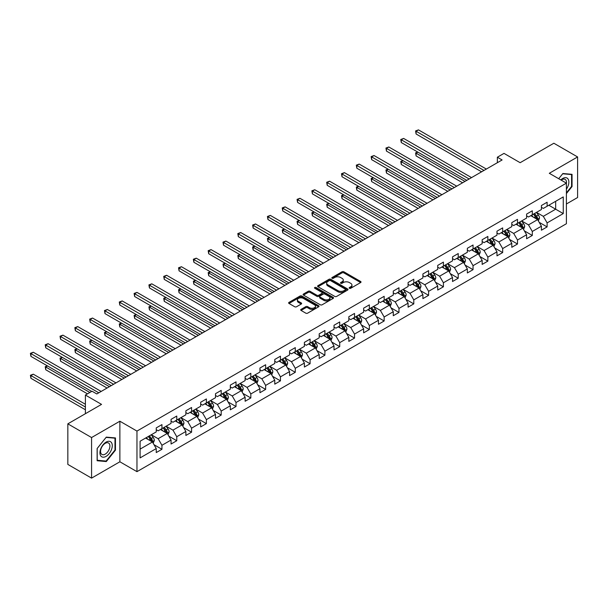 <?xml version="1.0" encoding="UTF-8"?>
<svg xmlns="http://www.w3.org/2000/svg" width="608" height="608" viewBox="0 0 608 608"><rect width="100%" height="100%" fill="white"/><g stroke="black" fill="none" stroke-linecap="round" stroke-linejoin="round"><path stroke-width="0.91" d="M349.425 288.276A0.92 0.532 0 0 0 350.732 288.276L360.635 282.553A1.315 0.76 0 0 0 361.023 282.013A1.315 0.76 0 0 0 360.635 281.481L343.862 271.791A1.315 0.76 0 0 0 341.992 271.791L332.09 277.506A0.92 0.532 0 0 0 331.824 277.886A0.92 0.532 0 0 0 332.09 278.259A0.92 0.532 0 0 0 333.397 278.259L334.681 277.522A4.218 2.432 0 0 1 340.647 277.522L342.038 278.327A4.218 2.432 0 0 1 343.277 280.052A4.218 2.432 0 0 1 342.038 281.77L340.761 282.515A0.92 0.532 0 0 0 340.488 282.887A0.92 0.532 0 0 0 340.761 283.267A0.92 0.532 0 0 0 342.068 283.267L343.345 282.53A4.218 2.432 0 0 1 349.311 282.53L350.71 283.336A4.218 2.432 0 0 1 351.948 285.053A4.218 2.432 0 0 1 350.71 286.778L349.425 287.516A0.92 0.532 0 0 0 349.159 287.896A0.92 0.532 0 0 0 349.425 288.276L349.425 287.516M301.074 309.358A1.315 0.76 0 0 0 300.686 309.89A1.315 0.76 0 0 0 301.074 310.43L305.778 313.15A1.315 0.76 0 0 0 307.648 313.15L318.645 306.797A1.315 0.76 0 0 0 319.033 306.257A1.315 0.76 0 0 0 318.645 305.725L301.864 296.035A1.315 0.76 0 0 0 300.002 296.035L289.005 302.389A1.315 0.76 0 0 0 288.618 302.921A1.315 0.76 0 0 0 289.005 303.46L294.69 306.744A1.315 0.76 0 0 0 296.552 306.744L301.264 304.03A1.315 0.76 0 0 0 301.644 303.491A1.315 0.76 0 0 0 301.264 302.951L298.444 301.325A3.526 2.037 0 0 1 297.411 299.881A3.526 2.037 0 0 1 299.584 298.004A3.526 2.037 0 0 1 303.43 298.444L314.473 304.821A3.526 2.037 0 0 1 315.506 306.257A3.526 2.037 0 0 1 313.333 308.142A3.526 2.037 0 0 1 309.487 307.701L307.648 306.637A1.315 0.76 0 0 0 305.778 306.637L301.074 309.358L301.074 310.43L305.778 307.732L305.778 306.637M566.398 203.992L577.6 197.516L577.6 156.948L553.858 143.237L520.144 162.701L504.002 153.383L497.359 157.221L502.102 159.965L96.801 393.961L92.051 391.218L85.401 395.056L85.401 413.698M91.572 437.547L91.572 478.124L119.875 461.784L119.875 421.215L91.572 437.547L67.838 423.844L101.544 404.381L85.401 395.056M119.875 421.215L136.967 431.08L566.398 183.152L566.398 223.729L136.967 471.656L136.967 431.08M577.6 156.948L549.298 173.288L566.398 183.152M334.772 296.415A1.315 0.76 0 0 0 336.634 296.415L347.632 290.062A1.315 0.76 0 0 0 348.019 289.522A1.315 0.76 0 0 0 347.632 288.982L330.858 279.3A1.315 0.76 0 0 0 328.989 279.3L317.992 285.646A1.315 0.76 0 0 0 317.604 286.186A1.315 0.76 0 0 0 317.992 286.725L334.772 296.415M315.149 288.473A0.92 0.532 0 0 1 316.084 288.602L316.084 287.508L333.138 297.35A1.315 0.76 0 0 1 333.526 297.89A1.315 0.76 0 0 1 333.138 298.429L322.141 304.783A1.315 0.76 0 0 1 320.279 304.783L303.498 295.093L308.203 292.395L308.203 291.3L303.498 294.014A1.315 0.76 0 0 0 303.111 294.553A1.315 0.76 0 0 0 303.498 295.093L303.498 294.014M308.203 292.395A1.315 0.76 0 0 1 310.072 292.395L310.072 291.3A1.315 0.76 0 0 0 308.203 291.3M310.072 291.3L316.874 295.23A1.315 0.76 0 0 0 318.736 295.23L321.86 293.428A1.315 0.76 0 0 0 322.248 292.889A1.315 0.76 0 0 0 321.86 292.349L314.777 288.26A0.92 0.532 0 0 1 314.503 287.88A0.92 0.532 0 0 1 315.073 287.386A0.92 0.532 0 0 1 316.084 287.508M91.572 478.124L67.838 464.413L67.838 423.844M154.014 444.706L161.941 449.282L161.941 445.284L171.061 440.017L171.061 444.022L176.761 440.732L176.761 436.726L185.873 431.467L185.873 435.465L191.573 432.174L191.573 428.176L200.686 422.91L200.686 426.915L206.386 423.624L206.386 419.619L215.506 414.36L215.506 418.357L221.198 415.074L221.198 411.069L230.318 405.802L230.318 409.807L236.018 406.516L236.018 402.519L245.13 397.252L245.13 401.257L250.83 397.966L250.83 393.961L259.943 388.702L259.943 392.7L265.643 389.409L265.643 385.411L274.763 380.144L274.763 384.15L280.455 380.859L280.455 376.854L289.575 371.594L289.575 375.592L295.275 372.309L295.275 368.304L304.388 363.037L304.388 367.042L310.088 363.751L310.088 359.754L319.2 354.487L319.2 358.492L324.9 355.201L324.9 351.196L334.02 345.937L334.02 349.934L339.712 346.644L339.712 342.646L348.832 337.379L348.832 341.384L354.532 338.094L354.532 334.088L363.645 328.829L363.645 332.834L369.345 329.544L369.345 325.538L378.465 320.279L378.465 324.277L384.157 320.986L384.157 316.988L393.277 311.722L393.277 315.727L398.97 312.436L398.97 308.431L408.09 303.172L408.09 307.169L413.79 303.886L413.79 299.881L422.902 294.614L422.902 298.619L428.602 295.328L428.602 291.323L437.722 286.064L437.722 290.069L443.414 286.778L443.414 282.773L452.534 277.514L452.534 281.512L458.227 278.221L458.227 274.223L467.347 268.956L467.347 272.962L473.047 269.671L473.047 265.666L482.159 260.406L482.159 264.404L487.859 261.121L487.859 257.116L496.979 251.849L496.979 255.854L502.672 252.563L502.672 248.566L511.792 243.299L511.792 247.304L517.492 244.013L517.492 240.008L526.604 234.749L526.604 238.746L532.304 235.456L532.304 231.458L541.416 226.191L541.416 230.196L547.116 226.906L547.116 222.9L563.259 213.583L563.259 196.916L555.666 201.301L555.666 209.198L563.259 213.583M161.941 449.282L156.248 452.572L156.248 448.567L140.098 457.892L140.098 441.226L156.248 431.9L156.248 427.903L161.941 424.612L161.941 428.61L171.061 423.35L171.061 419.345L176.761 416.054L176.761 420.06L185.873 414.793L185.873 410.795L191.573 407.504L191.573 411.51L200.686 406.243L200.686 402.238L206.386 398.954L206.386 402.952L215.506 397.693L215.506 393.688L221.198 390.397L221.198 394.402L230.318 389.135L230.318 385.138L236.018 381.847L236.018 385.844L245.13 380.585L245.13 376.58L250.83 373.289L250.83 377.294L259.943 372.035L259.943 368.03L265.643 364.739L265.643 368.744L274.763 363.478L274.763 359.48L280.455 356.189L280.455 360.187L289.575 354.928L289.575 350.922L295.275 347.632L295.275 351.637L304.388 346.37L304.388 342.372L310.088 339.082L310.088 343.087L319.2 337.82L319.2 333.815L324.9 330.524L324.9 334.529L334.02 329.27L334.02 325.265L339.712 321.974L339.712 325.979L348.832 320.712L348.832 316.715L354.532 313.424L354.532 317.422L363.645 312.162L363.645 308.157L369.345 304.866L369.345 308.872L378.465 303.605L378.465 299.607L384.157 296.316L384.157 300.322L393.277 295.055L393.277 291.05L398.97 287.766L398.97 291.764L408.09 286.505L408.09 282.5L413.79 279.209L413.79 283.214L422.902 277.947L422.902 273.95L428.602 270.659L428.602 274.656L437.722 269.397L437.722 265.392L443.414 262.101L443.414 266.106L452.534 260.84L452.534 256.842L458.227 253.551L458.227 257.556L467.347 252.29L467.347 248.284L473.047 245.001L473.047 248.999L482.159 243.74L482.159 239.734L487.859 236.444L487.859 240.449L496.979 235.182L496.979 231.184L502.672 227.894L502.672 231.891L511.792 226.632L511.792 222.627L517.492 219.336L517.492 223.341L526.604 218.074L526.604 214.077L532.304 210.786L532.304 214.791L541.416 209.524L541.416 205.519L547.116 202.236L547.116 206.234L563.259 196.916M160.421 429.491L167.261 433.436L158.148 438.702L151.308 434.75M156.248 429.712L158.148 430.806L161.941 428.61M158.148 438.702L161.941 445.284M167.261 433.436L171.061 440.017M175.241 420.934L182.073 424.886L172.961 430.145L166.121 426.2M171.061 421.154L172.961 422.256L176.761 420.06M172.961 430.145L176.761 436.726M182.073 424.886L185.873 431.467M190.053 412.384L196.893 416.336L187.773 421.595L180.933 417.65M185.873 412.604L187.773 413.698L191.573 411.51M187.773 421.595L191.573 428.176M196.893 416.336L200.686 422.91M204.866 403.834L211.706 407.778L202.586 413.045L195.753 409.093M200.686 404.054L202.586 405.148L206.386 402.952M202.586 413.045L206.386 419.619M211.706 407.778L215.506 414.36M219.678 395.276L226.518 399.228L217.406 404.487L210.566 400.543M215.506 395.496L217.406 396.591L221.198 394.402M217.406 404.487L221.198 411.069M226.518 399.228L230.318 405.802M234.498 386.726L241.33 390.67L232.218 395.937L225.378 391.985M230.318 386.946L232.218 388.041L236.018 385.844M232.218 395.937L236.018 402.519M241.33 390.67L245.13 397.252M249.31 378.176L256.15 382.12L247.03 387.38L240.19 383.435M245.13 378.389L247.03 379.491L250.83 377.294M247.03 387.38L250.83 393.961M256.15 382.12L259.943 388.702M264.123 369.618L270.963 373.57L261.843 378.83L255.01 374.885M259.943 369.839L261.843 370.933L265.643 368.744M261.843 378.83L265.643 385.411M270.963 373.57L274.763 380.144M278.935 361.068L285.775 365.013L276.663 370.28L269.823 366.328M274.763 361.289L276.663 362.383L280.455 360.187M276.663 370.28L280.455 376.854M285.775 365.013L289.575 371.594M293.755 352.511L300.588 356.463L291.475 361.722L284.635 357.778M289.575 352.731L291.475 353.826L295.275 351.637M291.475 361.722L295.275 368.304M300.588 356.463L304.388 363.037M308.568 343.961L315.408 347.905L306.288 353.172L299.448 349.228M304.388 344.181L306.288 345.276L310.088 343.087M306.288 353.172L310.088 359.754M315.408 347.905L319.2 354.487M323.38 335.411L330.22 339.355L321.1 344.622L314.268 340.67M319.2 335.624L321.1 336.726L324.9 334.529M321.1 344.622L324.9 351.196M330.22 339.355L334.02 345.937M338.2 326.853L345.032 330.805L335.92 336.064L329.08 332.12M334.02 327.074L335.92 328.168L339.712 325.979M335.92 336.064L339.712 342.646M345.032 330.805L348.832 337.379M353.012 318.303L359.845 322.248L350.732 327.514L343.892 323.562M348.832 318.524L350.732 319.618L354.532 317.422M350.732 327.514L354.532 334.088M359.845 322.248L363.645 328.829M367.825 309.746L374.665 313.698L365.545 318.957L358.705 315.012M363.645 309.966L365.545 311.068L369.345 308.872M365.545 318.957L369.345 325.538M374.665 313.698L378.465 320.279M382.637 301.196L389.477 305.14L380.357 310.407L373.525 306.462M378.465 301.416L380.357 302.51L384.157 300.322M380.357 310.407L384.157 316.988M389.477 305.14L393.277 311.722M397.457 292.646L404.29 296.59L395.177 301.857L388.337 297.905M393.277 292.858L395.177 293.96L398.97 291.764M395.177 301.857L398.97 308.431M404.29 296.59L408.09 303.172M412.27 284.088L419.102 288.04L409.99 293.299L403.15 289.355M408.09 284.308L409.99 285.403L413.79 283.214M409.99 293.299L413.79 299.881M419.102 288.04L422.902 294.614M427.082 275.538L433.922 279.482L424.802 284.749L417.97 280.797M422.902 275.758L424.802 276.853L428.602 274.656M424.802 284.749L428.602 291.323M433.922 279.482L437.722 286.064M441.894 266.98L448.734 270.932L439.614 276.192L432.782 272.247M437.722 267.201L439.614 268.303L443.414 266.106M439.614 276.192L443.414 282.773M448.734 270.932L452.534 277.514M456.714 258.43L463.547 262.375L454.434 267.642L447.594 263.697M452.534 258.651L454.434 259.745L458.227 257.556M454.434 267.642L458.227 274.223M463.547 262.375L467.347 268.956M471.527 249.88L478.359 253.825L469.247 259.092L462.407 255.14M467.347 250.093L469.247 251.195L473.047 248.999M469.247 259.092L473.047 265.666M478.359 253.825L482.159 260.406M486.339 241.323L493.179 245.275L484.059 250.534L477.227 246.59M482.159 241.543L484.059 242.638L487.859 240.449M484.059 250.534L487.859 257.116M493.179 245.275L496.979 251.849M501.152 232.773L507.992 236.717L498.872 241.984L492.039 238.032M496.979 232.993L498.872 234.088L502.672 231.891M498.872 241.984L502.672 248.566M507.992 236.717L511.792 243.299M515.972 224.215L522.804 228.167L513.692 233.426L506.852 229.482M511.792 224.436L513.692 225.538L517.492 223.341M513.692 233.426L517.492 240.008M522.804 228.167L526.604 234.749M530.784 215.665L537.624 219.61L528.504 224.876L521.664 220.932M526.604 215.886L528.504 216.98L532.304 214.791M528.504 224.876L532.304 231.458M537.624 219.61L541.416 226.191M548.826 205.246L555.666 209.198L543.316 216.326L536.484 212.374M541.416 207.336L543.316 208.43L547.116 206.234M543.316 216.326L547.116 222.9M119.875 461.784L136.967 471.656M497.359 157.221L497.359 162.701M140.098 449.122L152.448 441.993L145.608 438.041M152.448 441.993L156.248 448.567M539.19 222.33L547.116 226.906M524.37 230.88L532.304 235.456M509.557 239.43L517.492 244.013M494.745 247.988L502.672 252.563M479.932 256.538L487.859 261.121M465.112 265.096L473.047 269.671M450.3 273.646L458.227 278.221M435.488 282.196L443.414 286.778M420.675 290.753L428.602 295.328M405.855 299.303L413.79 303.886M391.043 307.861L398.97 312.436M376.23 316.411L384.157 320.986M361.418 324.961L369.345 329.544M346.598 333.518L354.532 338.094M331.786 342.068L339.712 346.644M316.973 350.618L324.9 355.201M302.161 359.176L310.088 363.751M287.341 367.726L295.275 372.309M272.528 376.284L280.455 380.859M257.716 384.834L265.643 389.409M242.904 393.384L250.83 397.966M228.084 401.941L236.018 406.516M213.271 410.491L221.198 415.074M198.459 419.049L206.386 423.624M183.646 427.599L191.573 432.174M168.826 436.149L176.761 440.732M566.398 193.58L572.044 186.55L572.044 174.329L562.879 173.508L558.699 178.714L562.689 173.782L571.573 174.572L571.573 186.413L566.398 192.85M97.128 460.735L106.294 461.556L115.459 450.156L115.459 437.935L106.294 437.122L97.128 448.522L97.128 460.735M571.573 186.276L572.044 186.55M114.98 449.882L115.459 450.156M105.328 461.001L106.294 461.556M349.798 288.405L350.71 287.873A4.218 2.432 0 0 0 351.948 286.155L351.948 285.053M343.277 280.052L343.277 281.147A4.218 2.432 0 0 1 342.038 282.872L341.126 283.396M360.635 281.481L360.635 282.553L343.862 272.886A1.315 0.76 0 0 0 341.992 272.886L332.462 278.396M347.632 288.982L347.632 290.062L330.858 280.394A1.315 0.76 0 0 0 328.989 280.394L318.007 286.733M345.306 289.902A0.92 0.532 0 0 0 345.572 289.522A0.92 0.532 0 0 0 345.306 289.15L330.577 280.645A0.92 0.532 0 0 0 329.27 280.645L327.917 281.42A4.218 2.432 0 0 0 326.686 283.146A4.218 2.432 0 0 0 327.917 284.871L337.987 290.677A4.218 2.432 0 0 0 343.953 290.677L345.306 289.902L345.306 290.996A0.92 0.532 0 0 0 345.572 290.616L345.572 289.522M326.686 283.146L326.686 284.24A4.218 2.432 0 0 0 327.917 285.965L327.917 284.871M345.306 290.996L343.953 291.779A4.218 2.432 0 0 1 337.987 291.779L327.917 285.965M310.072 292.395L316.874 296.324A1.315 0.76 0 0 0 318.736 296.324L321.86 294.523A1.315 0.76 0 0 0 322.248 293.983L322.248 292.889M316.084 288.602L333.123 298.437M323.935 299.303A3.526 2.037 0 0 0 327.78 299.744A3.526 2.037 0 0 0 329.954 297.867A3.526 2.037 0 0 0 328.92 296.423L325.029 294.181A1.315 0.76 0 0 0 323.167 294.181L320.044 295.982A1.315 0.76 0 0 0 319.656 296.522A1.315 0.76 0 0 0 320.044 297.061L323.935 299.303L323.935 300.398A3.526 2.037 0 0 0 327.78 300.846A3.526 2.037 0 0 0 329.954 298.961L329.954 297.867M319.656 296.522L319.656 297.616A1.315 0.76 0 0 0 320.044 298.156L320.044 297.061M323.935 300.398L320.044 298.156M315.506 306.257L315.506 307.359A3.526 2.037 0 0 1 313.333 309.236A3.526 2.037 0 0 1 309.487 308.796L307.648 307.732A1.315 0.76 0 0 0 305.778 307.732M297.411 299.881L297.411 300.983A3.526 2.037 0 0 0 298.444 302.419L298.444 301.325M301.241 304.038L298.444 302.419M318.645 305.725L318.645 306.797L301.864 297.13A1.315 0.76 0 0 0 300.002 297.13L289.02 303.468M538.369 220.909L539.501 218.067A3.557 2.052 -120 0 0 538.361 215.034L536.408 212.42M532.988 216.942L531.658 215.164M417.901 152.137L416.092 153.178L416.092 155.922L462.597 182.772M533.459 214.122L535.42 216.737A3.557 2.052 60 0 1 536.438 218.88L537.578 218.219A3.557 2.052 -120 0 0 536.56 216.076L534.599 213.461M533.71 213.978L535.884 216.881A1.816 1.049 60 0 1 536.21 217.428L537.578 218.219M416.092 155.922L415.576 152.882L464.976 181.397M415.576 152.882L417.688 152.015M483.968 170.43L416.092 131.252L418.471 129.876L486.339 169.062M481.589 171.806L416.092 133.988L416.092 131.252L415.576 130.948L418.471 129.876M416.092 133.988L415.576 130.948M566.398 189.187A8.732 5.039 120 0 0 568.039 186.101A8.732 5.039 120 0 0 567.492 178.372A8.732 5.039 120 0 0 560.804 179.922M570.98 174.238L571.573 174.572M566.398 183.616A6.612 3.815 120 0 0 565.128 179.398A6.612 3.815 120 0 0 561.184 180.143M106.104 456.357A8.732 5.039 120 0 0 112.275 445.664A8.732 5.039 120 0 0 106.104 442.1A8.732 5.039 120 0 0 99.932 452.793A8.732 5.039 120 0 0 106.104 456.357M105.237 454.123A6.612 3.815 120 0 0 109.554 448.301A6.612 3.815 120 0 0 108.543 443.004A6.612 3.815 120 0 0 105.237 443.331A6.612 3.815 120 0 0 100.92 449.152A6.612 3.815 120 0 0 101.931 454.45A6.612 3.815 120 0 0 105.237 454.123M97.227 448.438L106.104 437.388L114.98 438.186L114.98 450.019L106.104 461.069L97.227 460.271L97.204 448.423M114.395 437.844L114.98 438.186M523.556 229.467L524.689 226.617A3.557 2.052 -120 0 0 523.549 223.592L521.588 220.97M518.176 225.492L516.846 223.714M403.089 160.694L401.28 161.736L401.28 164.472L447.784 191.322M518.647 222.672L520.608 225.287A3.557 2.052 60 0 1 521.626 227.43L522.766 226.769A3.557 2.052 -120 0 0 521.748 224.633L519.787 222.011M518.898 222.528L521.071 225.431A1.816 1.049 60 0 1 521.398 225.986L522.766 226.769M401.28 164.472L400.756 161.432L450.156 189.954M400.756 161.432L402.876 160.573M508.744 238.017L509.869 235.174A3.557 2.052 -120 0 0 508.736 232.142L506.776 229.528M503.356 234.042L502.026 232.264M388.269 169.244L386.468 170.286L386.468 173.029L432.972 199.872M503.834 231.222L505.795 233.844A3.557 2.052 60 0 1 506.814 235.98L507.954 235.326A3.557 2.052 -120 0 0 506.935 233.183L504.974 230.569M504.078 231.086L506.251 233.989A1.816 1.049 60 0 1 506.586 234.536L507.954 235.326M386.468 173.029L385.943 169.982L435.343 198.504M385.943 169.982L388.064 169.123M469.148 178.988L401.28 139.802L403.651 138.434L471.527 177.612M466.777 180.356L401.28 142.546L401.28 139.802L400.756 139.498L403.651 138.434M401.28 142.546L400.756 139.498M454.336 187.538L386.468 148.352L388.839 146.984L456.714 186.17M451.964 188.913L386.468 151.096L386.468 148.352L385.943 148.056L388.839 146.984M386.468 151.096L385.943 148.056M493.924 246.574L495.056 243.724A3.557 2.052 -120 0 0 493.924 240.692L491.963 238.078M488.543 242.6L487.213 240.821M373.456 177.794L371.655 178.836L371.655 181.579L418.152 208.43M489.014 239.78L490.975 242.394A3.557 2.052 60 0 1 491.994 244.538L493.134 243.876A3.557 2.052 -120 0 0 492.115 241.741L490.154 239.119M489.265 239.636L491.439 242.539A1.816 1.049 60 0 1 491.766 243.086L493.134 243.876M371.655 181.579L371.131 178.539L420.531 207.054M371.131 178.539L373.251 177.673M479.112 255.124L480.244 252.282A3.557 2.052 -120 0 0 479.104 249.25L477.151 246.635M473.731 251.15L472.401 249.371M358.644 186.352L356.835 187.393L356.835 190.137L403.34 216.98M474.202 248.33L476.163 250.944A3.557 2.052 60 0 1 477.181 253.088L478.321 252.434A3.557 2.052 -120 0 0 477.303 250.291L475.342 247.676M474.453 248.186L476.626 251.089A1.816 1.049 60 0 1 476.953 251.644L478.321 252.434M356.835 190.137L356.318 187.089L405.718 215.612M356.318 187.089L358.431 186.23M464.299 263.674L465.432 260.832A3.557 2.052 -120 0 0 464.292 257.8L462.331 255.185M458.918 259.707L457.581 257.929M343.832 194.902L342.023 195.943L342.023 198.687L388.527 225.538M459.39 256.888L461.35 259.502A3.557 2.052 60 0 1 462.369 261.645L463.509 260.984A3.557 2.052 -120 0 0 462.49 258.841L460.53 256.226M459.64 256.743L461.814 259.646A1.816 1.049 60 0 1 462.141 260.194L463.509 260.984M342.023 198.687L341.498 195.647L390.898 224.162M341.498 195.647L343.619 194.78M439.523 196.095L371.655 156.91L374.026 155.534L441.894 194.72M437.152 197.463L371.655 159.646L371.655 156.91L371.131 156.606L374.026 155.534M371.655 159.646L371.131 156.606M424.711 204.645L356.835 165.46L359.214 164.092L427.082 203.277M422.332 206.013L356.835 168.203L356.835 165.46L356.318 165.156L359.214 164.092M356.835 168.203L356.318 165.156M409.891 213.195L342.023 174.017L344.394 172.642L412.27 211.827M407.52 214.571L342.023 176.753L342.023 174.017L341.498 173.713L344.394 172.642M342.023 176.753L341.498 173.713M395.078 221.753L327.21 182.567L329.582 181.199L397.457 220.377M392.707 223.121L327.21 185.311L327.21 182.567L326.686 182.263L329.582 181.199M327.21 185.311L326.686 182.263M380.266 230.303L312.398 191.117L314.769 189.749L382.637 228.935M377.895 231.678L312.398 193.861L312.398 191.117L311.874 190.821L314.769 189.749M312.398 193.861L311.874 190.821M365.454 238.86L297.578 199.675L299.957 198.299L367.825 237.485M363.075 240.228L297.578 202.411L297.578 199.675L297.061 199.371L299.957 198.299M297.578 202.411L297.061 199.371M350.634 247.41L282.766 208.225L285.137 206.857L353.012 246.042M348.262 248.778L282.766 210.968L282.766 208.225L282.241 207.921L285.137 206.857M282.766 210.968L282.241 207.921M335.821 255.96L267.953 216.775L270.324 215.407L338.2 254.592M333.45 257.336L267.953 219.518L267.953 216.775L267.429 216.478L270.324 215.407M267.953 219.518L267.429 216.478M321.009 264.518L253.141 225.332L255.512 223.964L323.38 263.142M318.63 265.886L253.141 228.076L253.141 225.332L252.616 225.028L255.512 223.964M253.141 228.076L252.616 225.028M306.196 273.068L238.321 233.882L240.7 232.514L308.568 271.7M303.818 274.444L238.321 236.626L238.321 233.882L237.804 233.586L240.7 232.514M238.321 236.626L237.804 233.586M291.376 281.626L223.508 242.44L225.88 241.064L293.755 280.25M289.005 282.994L223.508 245.176L223.508 242.44L222.984 242.136L225.88 241.064M223.508 245.176L222.984 242.136M276.564 290.176L208.696 250.99L211.067 249.622L278.935 288.808M274.193 291.544L208.696 253.734L208.696 250.99L208.172 250.686L211.067 249.622M208.696 253.734L208.172 250.686M261.752 298.726L193.884 259.54L196.255 258.172L264.123 297.358M259.373 300.101L193.884 262.284L193.884 259.54L193.359 259.244L196.255 258.172M193.884 262.284L193.359 259.244M246.939 307.283L179.064 268.098L181.442 266.722L249.31 305.908M244.56 308.651L179.064 270.841L179.064 268.098L178.547 267.794L181.442 266.722M179.064 270.841L178.547 267.794M232.119 315.833L164.251 276.648L166.622 275.28L234.498 314.465M229.748 317.201L164.251 279.391L164.251 276.648L163.727 276.351L166.622 275.28M164.251 279.391L163.727 276.351M217.307 324.391L149.439 285.205L151.81 283.83L219.678 323.015M214.936 325.759L149.439 287.941L149.439 285.205L148.914 284.901L151.81 283.83M149.439 287.941L148.914 284.901M202.494 332.941L134.626 293.755L136.998 292.387L204.866 331.573M200.116 334.309L134.626 296.499L134.626 293.755L134.102 293.451L136.998 292.387M134.626 296.499L134.102 293.451M187.682 341.491L119.806 302.305L122.185 300.937L190.053 340.123M185.303 342.866L119.806 305.049L119.806 302.305L119.29 302.009L122.185 300.937M119.806 305.049L119.29 302.009M172.862 350.048L104.994 310.863L107.365 309.487L175.241 348.673M170.491 351.416L104.994 313.606L104.994 310.863L104.47 310.559L107.365 309.487M104.994 313.606L104.47 310.559M449.487 272.232L450.612 269.382A3.557 2.052 -120 0 0 449.479 266.357L447.518 263.735M444.098 268.257L442.768 266.479M329.012 203.46L327.21 204.501L327.21 207.237L373.715 234.088M444.577 265.438L446.538 268.052A3.557 2.052 60 0 1 447.556 270.195L448.696 269.534A3.557 2.052 -120 0 0 447.67 267.398L445.717 264.776M444.82 265.293L446.994 268.196A1.816 1.049 60 0 1 447.328 268.751L448.696 269.534M327.21 207.237L326.686 204.197L376.086 232.72M326.686 204.197L328.806 203.338M434.667 280.782L435.799 277.94A3.557 2.052 -120 0 0 434.667 274.907L432.706 272.293M429.286 276.807L427.956 275.029M314.199 212.01L312.398 213.051L312.398 215.794L358.895 242.638M429.757 273.988L431.718 276.61A3.557 2.052 60 0 1 432.736 278.745L433.876 278.092A3.557 2.052 -120 0 0 432.858 275.948L430.897 273.334M430.008 273.851L432.182 276.746A1.816 1.049 60 0 1 432.508 277.301L433.876 278.092M312.398 215.794L311.874 212.747L361.274 241.27M311.874 212.747L313.994 211.888M419.854 289.34L420.987 286.49A3.557 2.052 -120 0 0 419.847 283.457L417.886 280.843M414.474 285.365L413.144 283.586M299.387 220.56L297.578 221.601L297.578 224.344L344.082 251.195M414.945 282.545L416.906 285.16A3.557 2.052 60 0 1 417.924 287.303L419.064 286.642A3.557 2.052 -120 0 0 418.046 284.498L416.085 281.884M415.196 282.401L417.369 285.304A1.816 1.049 60 0 1 417.696 285.851L419.064 286.642M297.578 224.344L297.061 221.304L346.461 249.82M297.061 221.304L299.174 220.438M405.042 297.89L406.174 295.047A3.557 2.052 -120 0 0 405.034 292.015L403.074 289.4M399.661 293.915L398.324 292.136M284.574 229.117L282.766 230.158L282.766 232.894L329.27 259.745M400.132 291.095L402.093 293.71A3.557 2.052 60 0 1 403.112 295.853L404.252 295.199A3.557 2.052 -120 0 0 403.233 293.056L401.272 290.442M400.383 290.951L402.557 293.854A1.816 1.049 60 0 1 402.884 294.409L404.252 295.199M282.766 232.894L282.241 229.854L331.641 258.377M282.241 229.854L284.362 228.996M390.23 306.44L391.354 303.597A3.557 2.052 -120 0 0 390.222 300.565L388.261 297.95M384.841 302.465L383.511 300.694M269.754 237.667L267.953 238.708L267.953 241.452L314.458 268.303M385.32 299.653L387.281 302.267A3.557 2.052 60 0 1 388.299 304.403L389.439 303.749A3.557 2.052 -120 0 0 388.413 301.606L386.46 298.992M385.563 299.508L387.737 302.412A1.816 1.049 60 0 1 388.071 302.959L389.439 303.749M267.953 241.452L267.429 238.404L316.829 266.927M267.429 238.404L269.549 237.546M375.41 314.997L376.542 312.147A3.557 2.052 -120 0 0 375.41 309.122L373.449 306.5M370.029 311.022L368.699 309.244M254.942 246.217L253.141 247.266L253.141 250.002L299.638 276.853M370.5 308.203L372.461 310.817A3.557 2.052 60 0 1 373.479 312.96L374.619 312.299A3.557 2.052 -120 0 0 373.601 310.164L371.64 307.542M370.751 308.058L372.924 310.962A1.816 1.049 60 0 1 373.251 311.516L374.619 312.299M253.141 250.002L252.616 246.962L302.016 275.485M252.616 246.962L254.737 246.103M360.597 323.547L361.73 320.705A3.557 2.052 -120 0 0 360.59 317.672L358.629 315.058M355.216 319.572L353.886 317.794M240.13 254.775L238.321 255.816L238.321 258.56L284.825 285.403M355.688 316.753L357.648 319.375A3.557 2.052 60 0 1 358.667 321.51L359.807 320.857A3.557 2.052 -120 0 0 358.788 318.714L356.828 316.099M355.938 316.616L358.112 319.512A1.816 1.049 60 0 1 358.439 320.066L359.807 320.857M238.321 258.56L237.804 255.512L287.204 284.035M237.804 255.512L239.917 254.653M345.785 332.105L346.917 329.255A3.557 2.052 -120 0 0 345.777 326.222L343.816 323.608M340.404 328.13L339.066 326.352M225.31 263.325L223.508 264.366L223.508 267.11L270.013 293.96M340.875 325.31L342.836 327.925A3.557 2.052 60 0 1 343.854 330.068L344.994 329.407A3.557 2.052 -120 0 0 343.976 327.264L342.015 324.649M341.118 325.166L343.3 328.069A1.816 1.049 60 0 1 343.626 328.616L344.994 329.407M223.508 267.11L222.984 264.07L272.384 292.585M222.984 264.07L225.104 263.203M330.972 340.655L332.097 337.812A3.557 2.052 -120 0 0 330.965 334.78L329.004 332.166M325.584 336.68L324.254 334.902M210.497 271.882L208.696 272.924L208.696 275.66L255.2 302.51M326.063 333.86L328.016 336.475A3.557 2.052 60 0 1 329.042 338.618L330.174 337.957A3.557 2.052 -120 0 0 329.156 335.821L327.203 333.207M326.306 333.716L328.48 336.619A1.816 1.049 60 0 1 328.814 337.174L330.174 337.957M208.696 275.66L208.172 272.62L257.572 301.142M208.172 272.62L210.292 271.761M316.152 349.205L317.285 346.362A3.557 2.052 -120 0 0 316.152 343.33L314.192 340.716M310.772 345.23L309.442 343.459M195.685 280.432L193.884 281.474L193.884 284.217L240.38 311.068M314.853 347.594L315.362 346.514A3.557 2.052 -120 0 0 314.344 344.371L312.383 341.757M311.494 342.274L313.667 345.177A1.816 1.049 60 0 1 313.994 345.724L315.362 346.514M311.243 342.418L313.204 345.032A3.557 2.052 60 0 1 314.222 347.168M193.884 284.217L193.359 281.17L242.759 309.692M193.359 281.17L195.472 280.311M301.34 357.762L302.472 354.912A3.557 2.052 -120 0 0 301.332 351.888L299.372 349.266M295.959 353.788L294.629 352.009M180.872 288.982L179.064 290.031L179.064 292.767L225.568 319.618M296.43 350.968L298.391 353.582A3.557 2.052 60 0 1 299.41 355.726L300.55 355.064A3.557 2.052 -120 0 0 299.531 352.929L297.57 350.307M296.681 350.824L298.855 353.727A1.816 1.049 60 0 1 299.182 354.274L300.55 355.064M179.064 292.767L178.547 289.727L227.947 318.25M178.547 289.727L180.66 288.868M286.528 366.312L287.66 363.47A3.557 2.052 -120 0 0 286.52 360.438L284.559 357.823M281.147 362.338L279.809 360.559M166.052 297.54L164.251 298.581L164.251 301.325L210.756 328.168M281.618 359.518L283.579 362.14A3.557 2.052 60 0 1 284.597 364.276L285.737 363.622A3.557 2.052 -120 0 0 284.719 361.479L282.758 358.864M281.861 359.374L284.042 362.277A1.816 1.049 60 0 1 284.369 362.832L285.737 363.622M164.251 301.325L163.727 298.277L213.127 326.8M163.727 298.277L165.847 297.418M271.715 374.87L272.84 372.02A3.557 2.052 -120 0 0 271.708 368.988L269.747 366.373M266.327 370.895L264.997 369.117M151.24 306.09L149.439 307.131L149.439 309.875L195.943 336.726M266.806 368.076L268.759 370.69A3.557 2.052 60 0 1 269.785 372.833L270.917 372.172A3.557 2.052 -120 0 0 269.899 370.029L267.946 367.414M267.049 367.931L269.222 370.834A1.816 1.049 60 0 1 269.557 371.382L270.917 372.172M149.439 309.875L148.914 306.835L198.314 335.35M148.914 306.835L151.035 305.968M256.895 383.42L258.028 380.57A3.557 2.052 -120 0 0 256.895 377.545L254.934 374.923M251.514 379.445L250.184 377.667M136.428 314.648L134.626 315.689L134.626 318.425L181.123 345.276M251.986 376.626L253.946 379.24A3.557 2.052 60 0 1 254.965 381.383L256.105 380.722A3.557 2.052 -120 0 0 255.086 378.586L253.126 375.972M252.236 376.481L254.41 379.384A1.816 1.049 60 0 1 254.737 379.939L256.105 380.722M134.626 318.425L134.102 315.385L183.502 343.908M134.102 315.385L136.215 314.526M242.083 391.97L243.215 389.128A3.557 2.052 -120 0 0 242.075 386.095L240.114 383.481M236.702 387.995L235.372 386.224M121.615 323.198L119.806 324.239L119.806 326.982L166.311 353.826M237.173 385.176L239.134 387.798A3.557 2.052 60 0 1 240.152 389.933L241.292 389.28A3.557 2.052 -120 0 0 240.274 387.136L238.313 384.522M237.424 385.039L239.598 387.942A1.816 1.049 60 0 1 239.924 388.489L241.292 389.28M119.806 326.982L119.29 323.935L168.69 352.458M119.29 323.935L121.402 323.076M227.27 400.528L228.395 397.678A3.557 2.052 -120 0 0 227.263 394.653L225.302 392.031M221.89 396.553L220.552 394.774M106.795 331.748L104.994 332.789L104.994 335.532L151.498 362.383M222.361 393.733L224.322 396.348A3.557 2.052 60 0 1 225.34 398.491L226.48 397.83A3.557 2.052 -120 0 0 225.462 395.694L223.501 393.072M222.604 393.589L224.785 396.492A1.816 1.049 60 0 1 225.112 397.039L226.48 397.83M104.994 335.532L104.47 332.492L153.87 361.015M104.47 332.492L106.59 331.634M212.458 409.078L213.583 406.235A3.557 2.052 -120 0 0 212.45 403.203L210.49 400.588M207.07 405.103L205.74 403.324M91.983 340.305L90.182 341.346L90.182 344.09L136.686 370.933M211.151 407.459L211.66 406.387A3.557 2.052 -120 0 0 210.642 404.244L208.681 401.63M207.792 402.139L209.965 405.042A1.816 1.049 60 0 1 210.3 405.597L211.66 406.387M207.548 402.283L209.502 404.905A3.557 2.052 60 0 1 210.52 407.041M90.182 344.09L89.657 341.042L139.057 369.565M89.657 341.042L91.778 340.184M197.638 417.628L198.77 414.785A3.557 2.052 -120 0 0 197.638 411.753L195.677 409.138M192.257 413.66L190.927 411.882M77.17 348.855L75.362 349.896L75.362 352.64L121.866 379.491M192.728 410.841L194.689 413.455A3.557 2.052 60 0 1 195.708 415.598L196.848 414.937A3.557 2.052 -120 0 0 195.829 412.794L193.868 410.18M192.979 410.696L195.153 413.6A1.816 1.049 60 0 1 195.48 414.147L196.848 414.937M75.362 352.64L74.845 349.6L124.245 378.115M74.845 349.6L76.958 348.734M182.826 426.185L183.958 423.335A3.557 2.052 -120 0 0 182.818 420.31L180.857 417.688M177.445 422.21L176.115 420.432M62.358 357.413L60.549 358.454L60.549 361.19L107.054 388.041M177.916 419.391L179.877 422.005A3.557 2.052 60 0 1 180.895 424.148L182.035 423.487A3.557 2.052 -120 0 0 181.017 421.352L179.056 418.73M178.167 419.246L180.34 422.15A1.816 1.049 60 0 1 180.667 422.704L182.035 423.487M60.549 361.19L60.032 358.15L109.425 386.673M60.032 358.15L62.145 357.291M168.013 434.735L169.138 431.893A3.557 2.052 -120 0 0 168.006 428.86L166.045 426.246M162.632 430.76L161.295 428.99M47.538 365.963L45.737 367.004L45.737 369.748L87.491 393.855M163.104 427.941L165.064 430.563A3.557 2.052 60 0 1 166.083 432.698L167.223 432.045A3.557 2.052 -120 0 0 166.204 429.902L164.244 427.287M163.347 427.804L165.528 430.707A1.816 1.049 60 0 1 165.855 431.254L167.223 432.045M45.737 369.748L45.212 366.7L89.862 392.479M45.212 366.7L47.333 365.841M158.05 358.598L90.182 319.413L92.553 318.045L160.421 357.23M155.678 359.966L90.182 322.156L90.182 319.413L89.657 319.116L92.553 318.045M90.182 322.156L89.657 319.116M143.237 367.148L75.362 327.97L77.74 326.595L145.608 365.78M140.858 368.524L75.362 330.706L75.362 327.97L74.845 327.666L77.74 326.595M75.362 330.706L74.845 327.666M128.425 375.706L60.549 336.52L62.928 335.152L130.796 374.338M126.046 377.074L60.549 339.264L60.549 336.52L60.032 336.216L62.928 335.152M60.549 339.264L60.032 336.216M113.605 384.256L45.737 345.07L48.108 343.702L115.984 382.888M111.234 385.632L45.737 347.814L45.737 345.07L45.212 344.774L48.108 343.702M45.737 347.814L45.212 344.774M153.201 443.293L154.326 440.443A3.557 2.052 -120 0 0 153.193 437.41L151.232 434.796M147.812 439.318L146.482 437.54M85.401 404.267L33.296 374.186L30.924 375.554L30.924 378.298L85.401 409.754M148.291 436.498L150.244 439.113A3.557 2.052 60 0 1 151.263 441.256L152.403 440.595A3.557 2.052 -120 0 0 151.384 438.459L149.424 435.837M148.534 436.354L150.708 439.257A1.816 1.049 60 0 1 151.042 439.804L152.403 440.595M30.924 378.298L30.4 375.258L85.401 407.01M30.4 375.258L33.296 374.186M98.792 392.814L30.924 353.628L33.296 352.252L101.164 391.438M91.671 391.438L30.924 356.364L30.924 353.628L30.4 353.324L33.296 352.252M30.924 356.364L30.4 353.324M350.71 287.873L350.71 286.778M340.761 283.267L340.761 282.515M342.038 282.872L342.038 281.77M332.09 278.259L332.09 277.506M341.992 272.886L341.992 271.791M343.862 272.886L343.862 271.791M317.992 286.725L317.992 285.646M328.989 280.394L328.989 279.3M330.858 280.394L330.858 279.3M337.987 291.779L337.987 290.677M343.953 291.779L343.953 290.677M316.874 296.324L316.874 295.23M318.736 296.324L318.736 295.23M321.86 294.523L321.86 293.428M333.138 298.429L333.138 297.35M307.648 307.732L307.648 306.637M309.487 308.796L309.487 307.701M301.264 304.03L301.264 302.951M289.005 303.46L289.005 302.389M300.002 297.13L300.002 296.035M301.864 297.13L301.864 296.035M537.267 219.412L539.478 218.135M536.56 216.076L538.361 215.034M534.029 217.542L535.42 216.737M522.454 227.962L524.666 226.685M521.748 224.633L523.549 223.592M519.217 226.092L520.608 225.287M507.642 236.52L509.846 235.243M506.935 233.183L508.736 232.142M504.397 234.642L505.795 233.844M492.83 245.07L495.034 243.793M492.115 241.741L493.924 240.692M489.584 243.2L490.975 242.394M478.01 253.62L480.221 252.35M477.303 250.291L479.104 249.25M474.772 251.75L476.163 250.944M463.197 262.177L465.409 260.9M462.49 258.841L464.292 257.8M459.96 260.308L461.35 259.502M448.385 270.727L450.589 269.45M447.67 267.398L449.479 266.357M445.14 268.858L446.538 268.052M433.565 279.285L435.776 278.008M432.858 275.948L434.667 274.907M430.327 277.408L431.718 276.61M418.752 287.835L420.964 286.558M418.046 284.498L419.847 283.457M415.515 285.965L416.906 285.16M403.94 296.385L406.144 295.116M403.233 293.056L405.034 292.015M400.702 294.515L402.093 293.71M389.128 304.942L391.332 303.666M388.413 301.606L390.222 300.565M385.882 303.073L387.281 302.267M374.308 313.492L376.519 312.216M373.601 310.164L375.41 309.122M371.07 311.623L372.461 310.817M359.495 322.05L361.707 320.773M358.788 318.714L360.59 317.672M356.258 320.173L357.648 319.375M344.683 330.6L346.887 329.323M343.976 327.264L345.777 326.222M341.445 328.73L342.836 327.925M329.87 339.15L332.074 337.881M329.156 335.821L330.965 334.78M326.625 337.28L328.016 336.475M315.05 347.708L317.262 346.431M314.344 344.371L316.152 343.33M311.813 345.838L313.204 345.032M300.238 356.258L302.45 354.981M299.531 352.929L301.332 351.888M297 354.388L298.391 353.582M285.426 364.808L287.63 363.538M284.719 361.479L286.52 360.438M282.188 362.938L283.579 362.14M270.613 373.365L272.817 372.088M269.899 370.029L271.708 368.988M267.368 371.496L268.759 370.69M255.793 381.915L258.005 380.646M255.086 378.586L256.895 377.545M252.556 380.046L253.946 379.24M240.981 390.473L243.192 389.196M240.274 387.136L242.075 386.095M237.743 388.596L239.134 387.798M226.168 399.023L228.372 397.746M225.462 395.694L227.263 394.653M222.931 397.153L224.322 396.348M211.356 407.573L213.56 406.304M210.642 404.244L212.45 403.203M208.111 405.703L209.502 404.905M196.536 416.13L198.748 414.854M195.829 412.794L197.638 411.753M193.298 414.261L194.689 413.455M181.724 424.68L183.935 423.404M181.017 421.352L182.818 420.31M178.486 422.811L179.877 422.005M166.911 433.238L169.115 431.961M166.204 429.902L168.006 428.86M163.674 431.361L165.064 430.563M152.099 441.788L154.303 440.511M151.384 438.459L153.193 437.41M148.854 439.918L150.244 439.113"/></g></svg>
